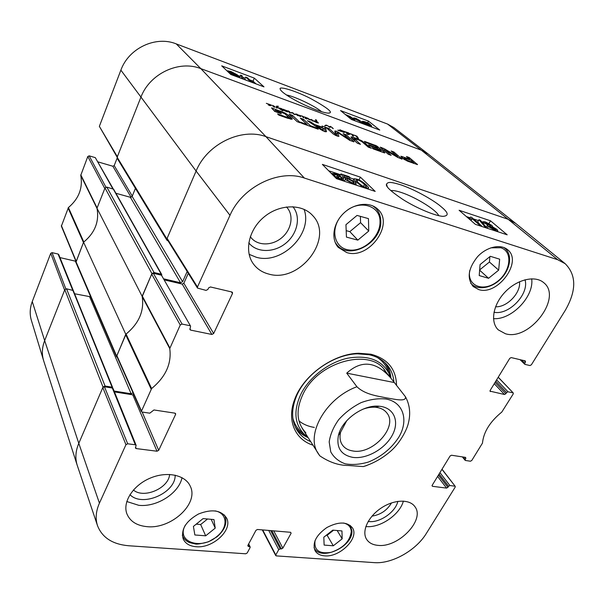 <?xml version="1.0" encoding="UTF-8"?>
<svg xmlns="http://www.w3.org/2000/svg" width="604" height="604" viewBox="0 0 604 604"><rect width="100%" height="100%" fill="white"/><g stroke="black" fill="none" stroke-linecap="round" stroke-linejoin="round"><path stroke-width="0.91" d="M347.126 132.918L349.067 133.816L348.047 132.782L347.277 132.767L346.802 133.582M347.67 133.499L347.353 134.148M347.353 133.174L347.036 133.839M344.227 131.476L348.417 132.805L349.799 134.352L347.829 133.71L348.365 134.654L347.572 134.352L345.601 132.08L344.567 131.77L344.242 132.442L344.212 131.506M347.829 133.71L347.534 134.315M349.512 133.605L349.142 134.375M349.255 133.318L349.029 133.778M346.93 132.374L346.537 133.174M344.001 131.37L340.777 130.2L343.955 131.476M340.362 129.913L340.18 130.298L339.901 129.792L340.716 130.094L340.603 130.932M340.475 130.29L340.15 130.962M340.867 130.373L341.622 131.551L337.757 130.185L340.158 130.366M344.053 131.71L344.635 132.382L343.759 132.427L342.362 131.717L344.084 131.77L343.797 132.427M344.031 131.944L343.049 131.989L344.038 131.74M344.386 131.793L344.069 132.442M324.793 125.602L326.439 125.111L329.497 126.817L330.547 126.395L333.31 128.667L331.09 126.81L329.973 127.376L327.074 125.466L324.763 125.662M330.547 126.395L330.116 127.301M330.018 126.44L329.618 127.278M329.807 126.674L329.535 127.248M326.439 125.111L326.168 125.685M325.473 125.224L325.163 125.881M270.177 105.164L268.939 105.126L270.177 105.164L269.973 105.609L270.267 104.998M266.356 103.322L270.29 104.817M270.365 104.635L270.856 105.557L269.648 105.579L268.184 104.839L270.313 105.005L269.882 104.522L266.326 103.352M270.917 105.066L273.597 105.745L275.031 107.15L273.023 106.621L274.314 106.598L272.895 105.594L270.917 105.066L270.668 105.617M270.668 104.968L270.365 105.632L270.66 104.96M274.994 106.636L274.744 107.202M307.496 117.976L309.542 119.63L311.823 119.645L312.925 121.11L311.521 119.818L308.901 119.479L307.466 118.044M312.54 120.513L312.351 120.913M312.298 119.985L311.981 120.664M311.823 119.645L311.641 120.037M311.173 119.418L310.909 119.977M308.923 118.837L308.719 119.267M297.478 114.783L298.384 115.892L296.594 114.428L294.156 114.398L292.646 112.918L289.935 112.895L288.063 110.819L289.361 111.491L289.995 112.714L292.238 112.586L294.125 114.141L297.251 114.315L297.206 115.364M297.251 114.315L296.911 115.047M296.549 114.058L296.368 114.435M296.443 114.043L296.254 114.443M295.175 114.081L294.986 114.496M292.97 112.752L292.774 113.182M289.912 112.321L289.693 112.797M289.754 111.906L289.414 112.646M289.361 111.491L289.067 112.133M303.11 116.647L303.691 117.803L302.242 116.179L301.147 115.938L300.279 116.595L298.889 115.107L297.523 114.805L297.243 115.394M297.523 114.805L302.136 116.142M300.067 115.636L299.735 116.353M303.706 117.229L303.48 117.72M303.487 116.957L303.193 117.591M303.11 116.61L306.092 117.478L307.428 118.293L307.428 118.852L305.08 118.308L306.892 118.271L305.231 117.252L303.367 116.791L303.042 117.478M302.204 115.998L303.367 116.791M306.794 118.444L305.684 118.444L306.794 118.444L306.575 118.905M307.428 118.293L307.134 118.92M280.264 109.211L280.732 109.505L280.233 109.271M280.226 109.188L277.145 107.195L277.115 108.101L276.194 107.746L276.398 106.342L278.459 106.281L277.493 106.508L277.342 107.089L281.109 109.513L281.909 109.785L281.683 108.871L279.207 107.98L281.691 108.66L282.831 110.094L284.507 110.698L282.77 110.26L282.483 110.902L281.872 109.951L280.196 109.256M282.521 109.233L281.887 110.608M276.919 107.671L276.345 107.64L277.07 106.032M277.145 107.195L276.768 108.018M357.213 137.629L355.597 135.56L352.2 134.903M352.358 134.571L353.038 135.809L351.513 134.216L356.987 136.217L358.519 138.633L357.183 137.621M357.878 137.372L357.477 138.195M356.987 136.217L356.76 136.678M349.988 133.635L351.898 134.292M351.936 134.209L349.882 133.869M352.396 135.855L353.453 136.285L352.366 135.915M286.538 111.483L285.677 111.128L287.308 111.393L287.202 110.842L285.873 110.441L285.307 111.151L284.658 110.094L283.042 109.309M285.541 110.675L285.322 111.159M283.08 109.226L287.753 111.03L288.063 111.785L286.439 111.657M287.753 111.03L287.383 111.846M284.967 110.925L285.315 110.185L284.975 110.94M285.216 110.215L284.929 110.842M316.639 121.789L314.012 121.155L317.953 122.559L318.497 122.99L316.813 122.665L313.076 120.762L316.239 121.147L315.545 119.615L317.689 122.423L316.602 121.857M317.228 121.827L317.017 122.272M316.836 121.2L316.587 121.729M316.707 120.838L316.413 121.457M316.594 120.528L316.217 121.336M316.526 120.392L316.202 121.079M316.247 119.917L315.922 120.619M315.915 119.751L315.718 120.173M275.832 110.034L276.957 111.544L280.233 112.722L281.336 113.778L274.714 111.4L271.536 107.92L285.118 113.054L289.731 116.119L292.132 119.199L287.579 118.233L278.769 115.077L277.598 113.937L285.466 116.761L288.493 117.335L288.342 116.912L284.695 113.703L275.832 110.034M300.445 122.136L307.172 124.552L300.347 118.195L303.533 119.343L310.388 125.7L317.009 128.078L318.248 129.218L301.66 123.276L300.445 122.136M335.816 134.617L334.737 131.098L336.058 131.045L349.942 139.683L343.14 133.65L346.145 134.737L353.952 141.819L349.905 140.43L337.636 132.457L338.897 136.398L337.13 136.028L333.348 134.073L326.017 127.467L329.104 128.584L335.816 134.617L335.462 135.364M401.501 157.334L400.905 156.232L409.655 159.177L406.447 156.527L409.202 157.523L417.5 164.598L407.64 161.208L401.501 157.334M377.794 148.055L375.167 145.926L365.813 142.491L364.514 141.374L376.571 145.866L384.438 152.291L384.846 152.903L384.235 152.827L373.348 148.954L372.019 147.806L381.011 150.804L379.123 149.188L369.92 145.881L368.606 144.749L377.794 148.055L377.515 148.614M384.846 149.777L391.158 155.334L388.349 154.33L380.226 147.165L384.801 149.014L397.681 156.632L391.15 151L393.876 151.982L402.128 159.154L397.591 157.342L384.846 149.777M325.307 127.21L326.522 131.71L324.71 131.581L321.018 129.739L307.345 120.725L310.675 121.925L314.435 124.416L322.438 127.301L322.053 126.04L325.307 127.21L324.559 128.788L325.352 131.785M300.437 122.838L297.168 121.668L289.24 114.179L292.472 115.349L300.437 122.838M361.955 141.706L358.58 139.886L354.322 138.58L360.46 144.341L357.447 143.261L351.845 138.346L351.022 136.942L355.635 138.12L361.977 140.875L371.241 148.199L368.274 147.134L361.955 141.706M565.185 263.699L515.627 223.367L508.175 219.29L265.919 136.64L508.175 219.29L515.461 223.231L428.198 154.012L421.32 150.169L200.822 68.63C178.935 59.826 149.528 73.748 140.83 97.38L117.153 157.251L117.236 158.391L166.915 240.203L166.855 238.942L196.111 171.045C206.961 144.137 241.336 127.414 265.919 136.64C241.336 127.414 206.961 144.137 196.111 171.045L167.112 238.361L167.157 239.373L197.508 288.085L197.47 287.021L229.996 215.326C242.03 187.051 278.723 168.893 304.348 178.052L557.681 259.697L565.185 263.699C576.526 275.077 576.563 290.622 565.299 310.328L531.377 364.786L529.972 365.548L524.989 364.393L524.763 363.246L521.456 359.999M289.731 116.119L288.984 117.75L288.486 117.342L288.01 118.376M285.466 116.761L285.186 117.372M292.17 118.663L291.891 119.267M291.566 117.871L290.947 119.215M288.984 117.75L290.426 119.109M288.546 115.168L287.957 116.436M285.118 113.054L284.794 113.771M283.117 112.08L282.838 112.684M280.467 111.008L280.196 111.604M273.023 108.32L272.57 109.324M273.801 110.509L275.031 110.955M280.233 112.722L279.977 113.288M276.957 111.544L276.7 112.11M275.53 110.17L274.933 111.476M275.454 110.079L274.835 111.446L275.447 110.049M307.172 124.552L306.892 125.149M317.009 128.078L316.723 128.675M310.388 125.7L310.109 126.304M303.533 119.343L302.936 120.611M307.013 124.892L307.542 125.383M336.035 134.715L335.681 135.462M335.499 134.382L335.107 135.198M329.104 128.584L328.553 129.754M337.508 132.57L336.753 134.141L337.568 136.187M353.657 141.359L353.438 141.804M346.145 134.737L345.616 135.832M349.724 140.12L350.29 140.626M349.92 139.683L349.633 140.279L349.942 139.683M349.814 139.652L349.535 140.226M349.489 139.486L349.218 140.045M338.678 132.321L338.399 132.895M337.961 131.898L337.681 132.48M335.363 132.631L337.047 133.371M336.058 131.045L335.333 132.555M413.664 162.74L411.022 160.309L404.242 158.029L406.786 160.128L413.664 162.74L413.378 163.291M413.498 162.687L413.211 163.239M408.651 160.951L408.372 161.495M408.432 160.86L408.145 161.411M407.934 160.672L407.655 161.208M406.786 160.128L406.492 160.694M405.752 159.479L405.412 160.136M405.005 158.897L404.604 159.667M404.861 158.776L404.446 159.569M404.725 158.656L404.303 159.479M404.446 158.391L403.993 159.275M404.242 158.029L403.699 159.078M413.883 162.763L413.574 163.367M417.236 164.152L417.024 164.56M409.202 157.523L408.734 158.422M409.655 159.177L409.376 159.713M402.732 156.685L402.128 157.87M402.936 158.52L403.827 158.837M381.094 151L380.777 151.619M380.437 150.826L380.15 151.393M384.438 152.291L384.174 152.812M380.875 151.43L381.32 151.808M377.545 146.462L377.062 147.429M376.571 145.866L376.164 146.666M375.522 145.368L375.227 145.957M375.024 145.171L374.744 145.73M401.758 158.588L401.517 159.056M393.876 151.982L393.408 152.895M397.538 157.183L398.006 157.584M397.681 156.632L397.379 157.221M397.53 156.557L397.236 157.131M397.122 156.323L396.836 156.889M384.801 149.014L384.491 149.618M383.495 150.2L384.008 150.494M383.079 148.101L382.46 149.324M381.622 147.512L381.237 148.282M384.491 149.694L384.016 150.645M384.446 149.641L383.963 150.6L384.446 149.633M322.838 130.026L323.412 130.23L322.747 128.025L316.345 125.715L322.838 130.026L322.544 130.638M316.345 125.715L316.005 126.432M323.246 130.245L322.959 130.849M322.785 128.154L324.559 128.788M322.438 127.301L322.196 127.822M314.435 124.416L314.08 125.164M310.675 121.925L310.32 122.688M292.472 115.349L291.868 116.663M365.556 143.276L365.035 144.326M364.182 142.219L363.706 143.178M361.977 140.875L361.668 141.51M360.143 139.954L359.886 140.483M358.421 139.192L358.172 139.713M355.635 138.12L355.341 138.724M352.396 138.822L353.959 139.328M353.083 137.267L352.343 138.777M351.86 136.957L351.392 137.923M354.405 138.995L353.861 140.105M168.108 240.89L166.915 240.203M187.172 271.498L182.619 281.713L180.543 282.763L163.948 278.897M161.751 275.311L161.238 274.216L154.05 272.525L106.825 187.112L104.998 188.003L96.995 208.252L142.136 296.315L151.929 273.589L154.05 272.525M142.136 296.315C144.477 310.818 139.026 323.48 125.775 334.291L83.571 242.204L75.93 262.363L116.474 356.73L125.775 334.291M117.312 357.394L116.474 356.73M133.054 392.842L131.121 393.755L114.096 391.037M112.623 388.108L112.095 387.172L105.058 386.031L66.561 288.795L64.802 289.678L44.658 340.618C41.978 347.602 41.653 354.337 43.684 360.83L77.176 465.156C75.032 458.285 75.568 451.014 78.792 443.328L103.027 387.073L105.058 386.031M66.561 288.795L73.28 290.524L112.654 387.572M74.594 293.763L90.736 296.828M83.571 242.204C94.941 232.819 99.411 221.502 96.995 208.252M106.825 187.112L113.627 189.233L161.751 274.586M115.908 193.272L130.358 197.282L132.148 196.398L135.432 188.357M362.46 409.399C366.968 407.67 371.256 406.96 375.333 407.262C380.407 407.73 384.235 409.618 386.824 412.925C398.489 426.477 372.827 454.895 352.872 450.969C348.168 450.252 344.642 448.213 342.302 444.854C339.999 441.343 339.44 437.107 340.626 432.154L346.779 420.648M352.796 457.371C366.59 459.387 385.141 448.885 392.366 435.061C399.833 421.275 393.884 407.345 379.161 406.235C363.283 404.431 341.804 419.833 338.421 435.454C336.239 447.707 341.026 455.016 352.796 457.371M319.569 455.537L319.795 455.831C329.286 462.256 338.738 465.473 348.161 465.48L363.359 466.575L366.915 465.457M346.726 373.144C361.63 359.674 376.375 361.373 390.969 378.24L405.465 396.768C406.537 402.309 394.208 399.07 386.349 397.87C377.976 396.05 365.254 394.752 356.926 386.749L346.726 373.144L394.11 382.506M390.848 190.637C393.015 190.29 396.488 190.902 401.26 192.472C415.469 197.078 436.488 209.988 438.731 215.681M169.754 348.568L180.241 325.005L182.068 324.069L153.378 273.302L151.687 274.163L142.197 296.624C144.386 310.894 139.003 323.374 126.062 334.065L116.708 356.035L141.328 411.49L151.619 388.553C165.707 376.919 171.755 363.585 169.754 348.568L142.197 296.624M174.994 413.166L175.59 414.427L175.621 413.642L174.888 413.151L153.952 409.965L149.8 413.181L142.114 412.034L141.328 411.49M175.59 414.427L158.701 450.32L142.151 412.034M114.45 391.905L132.774 394.827L157.002 451.226L158.701 450.32M157.002 451.226L136.217 448.576L135.598 447.058M135.326 444.778L127.693 443.789L104.432 386.756L112.344 388.032L135.326 444.778L136.119 445.314L135.424 448.04L136.217 448.576M248.455 544.31L250.109 547.571L247.195 552.985L245.715 553.793L128.644 545.752C112.555 544.325 102.174 537.613 97.493 525.616C95.251 518.655 95.893 511.173 99.426 503.162L125.949 444.703L127.693 443.789M249.58 546.612L248.319 546.514L247.821 545.495M290.577 532.29L291.105 533.264L290.63 532.298L257.485 529.481L255.983 530.297L247.791 545.555L248.319 546.514M291.105 533.264L282.838 548.153L273.748 530.863M271.83 530.697L281.388 548.945L282.838 548.153M281.388 548.945L280.18 548.855L270.637 530.599M268.727 530.433L278.731 549.655L280.18 548.855M278.731 549.655L275.794 554.963L262.672 529.919M441.939 469.338L455.242 486.363L455.182 487.134L426.356 533.415C416.065 550.448 391.815 564.121 374.208 562.626L276.277 555.891L275.794 554.963M454.895 486.182L449.912 485.533L439.939 472.615M439.1 473.989L448.568 486.28L449.912 485.533M448.568 486.28L447.904 487.353L438.451 475.046M437.613 476.42L446.56 488.1L447.904 487.353M446.56 488.1L432.472 486.303L432.019 485.699M464.952 457.281L465.85 458.376L465.571 457.379L451.475 455.235L450.093 455.99L432.162 485.337L432.472 486.303M465.85 458.376L465.171 459.478L463.155 457.009M498.194 377.281L513.272 392.993L513.226 393.936L501.796 412.071C490.04 421.637 483.593 431.981 482.468 443.109L471.784 460.467L470.433 461.222L465.442 460.474L465.171 459.478M512.992 392.842L508.002 391.807L496.616 379.871M495.801 381.207L506.605 392.57L508.002 391.807M506.605 392.57L505.888 393.733L495.091 382.355M494.276 383.699L504.483 394.495L505.888 393.733M504.483 394.495L489.95 391.135M524.03 360.603L525.51 362.045L525.284 360.898L511.188 357.583L509.753 358.361L490.123 390.486L490.388 391.603M525.51 362.045L524.763 363.246M231.43 291.883L232.487 293.484L232.457 292.404L231.823 291.981L210.449 286.96L208.607 287.897L207.897 289.444L206.055 290.388L197.508 288.085M232.487 293.484L213.65 333.536L183.858 283.231L182.204 284.069L211.861 334.457L213.65 333.536M211.861 334.457L190.63 330.101L189.875 328.742M153.378 273.302L161.464 275.205L190.592 326.183L189.92 329.61L190.63 330.101M189.882 325.692L182.068 324.069M478.647 289.55L473.226 286.538C466.726 278.444 468.145 268.523 477.492 256.768C486.537 246.893 500.588 243.654 507.549 249.671C523.155 261.434 497.575 296.134 478.647 289.55M324.552 555.846C320.052 555.469 316.896 553.755 315.069 550.689C312.185 542.86 316.118 535.144 326.87 527.534C338.504 521.463 347.021 521.554 352.411 527.813C359.599 537.862 339.833 557.613 324.552 555.846M196.089 546.726C189.618 546.152 185.315 543.547 183.178 538.911C180.8 529.444 185.911 521.139 198.512 513.989C211.898 508.764 221.26 510.123 226.606 518.089C233.061 529.784 212.94 548.56 196.089 546.726M346.658 252.525L338.308 247.429C330.818 239.282 333.053 223.503 343.525 213.408C353.899 203.208 369.852 201.381 377.779 209.226C394.925 224.22 368.689 260.06 346.658 252.525M505.427 333.748L498.247 329.844C490.071 322.136 492.977 304.635 505.05 292.079C517.016 279.41 535.061 275.137 543.66 282.627C562.988 297.319 529.346 341.396 505.427 333.748M377.968 545.359C372.721 544.884 368.931 542.875 366.605 539.334C361.464 531.437 367.987 516.903 380.905 508.228C393.748 499.455 409.535 498.859 414.857 506.613C425.503 519.727 398.315 547.979 377.968 545.359M146.825 526.635C136.632 525.601 129.981 521.305 126.855 513.74C122.416 502.007 133.076 485.367 149.973 478.225C166.802 470.931 185.345 474.895 190.26 486.205C199.222 503.562 171.181 529.466 146.825 526.635M268.659 274.035C262.287 272.389 257.228 269.059 253.476 264.039C243.986 251.362 248.667 229.505 264.288 216.806C279.788 203.948 302.189 203.661 312.706 215.59C334.797 237.968 299.622 283.57 268.659 274.035M396.534 385.511C396.201 369.089 387.632 358.648 370.818 354.201L358.67 353.249C333.325 353.816 303.472 375.227 294.805 399.055C286.477 420.006 294.835 439.418 312.88 445.148M519.493 281.728C521.071 292.812 506.899 307.564 495.567 306.764M286.477 206.968C294.246 214.82 291.679 229.769 281.494 237.968C271.43 246.326 256.39 245.82 250.305 236.632M169.633 474.442C168.712 488.236 143.805 499.063 133.401 490.018M391.513 502.898C387.066 510.372 380.558 514.782 371.996 516.126M203.095 518.602L213.959 519.568L215.228 528.13L205.677 535.816L194.85 534.97L193.416 526.409L203.095 518.602M196.217 524.151L200.671 524.529L207.534 519.002M205.677 535.816L200.671 524.529M215.228 528.13L211.189 519.327M479.214 275.567L480.067 264.575L490.305 256.3L499.659 259.184L498.662 270.147L488.568 278.293L479.214 275.567M488.568 278.293L479.629 270.177M479.651 269.92L489.436 262.008L489.889 256.632M498.662 270.147L489.436 262.008M323.812 537.205L332.789 530.131L341.962 530.946L342.158 538.828L333.295 545.797L324.129 545.08L323.812 537.205M326.326 535.22L327.142 535.287L333.597 530.206M333.295 545.797L327.142 535.287M342.158 538.828L337.175 530.523M345.949 224.68L357.039 215.424L368.455 218.625L368.757 231.03L357.832 240.12L346.447 237.115L345.949 224.68M346.19 230.66L349.822 231.634L360.573 222.672L360.384 216.36M357.832 240.12L349.822 231.634M368.757 231.03L360.573 222.672M295.915 428.236C299.033 432.328 303.095 435.454 308.093 437.621M390.939 378.195C390.494 372.766 388.833 367.919 385.956 363.653M390.531 377.696L388.855 373.197C381.449 359.788 367.7 354.797 347.625 358.217C328.923 362.309 310.026 376.617 301.343 393.219C293.333 410.048 294.224 423.653 304.023 434.042L307.746 437.07M386.477 373.325C374.903 347.058 319.546 359.569 303.268 393.627C295.56 409.776 296.421 422.83 305.858 432.796M298.942 420.852C303.17 424.295 308.297 426.484 314.329 427.421M190.592 326.183L161.464 275.205M164.552 279.962L182.204 284.069M183.858 283.231L188.297 273.302M104.432 386.756L102.808 387.587L78.792 443.328C75.53 451.113 75.017 458.466 77.259 465.397L97.493 525.616M136.119 445.314L113.091 388.568L112.344 388.032M133.831 394.593L132.774 394.827M479.848 225.3L472.147 218.671L470.222 218.791L469.066 217.795L470.237 217.712L470.591 217.017L471.671 217.38L481.539 225.851L479.848 225.3L479.599 225.737M471.052 220.603L472.147 218.671M469.806 219.531L470.222 218.791M468.651 218.527L469.066 217.795M470.191 217.727L470.591 217.017M481.29 226.289L481.539 225.851M478.949 219.735L480.278 220.181L486.567 227.602L485.216 227.157L478.949 219.735L477.719 221.887L479.787 224.348M485.873 223.389L485.495 222.657L486.545 222.838L490.267 224.884L490.674 225.647L485.873 223.389M489.904 227.104L489.331 226.077L490.591 226.296L495.386 228.939L495.967 229.973L489.904 227.104M484.219 222.868L483.57 221.63L485.525 221.993L491.958 225.451L492.532 226.47L491.973 226.477L497.054 229.482L497.87 230.992L495.695 230.607L488.191 226.53L487.383 225.194L488.251 225.247L484.219 222.868L483.547 224.039M338.27 178.233L339.305 176.157L341.381 177.81L341.977 179.162L336.889 177.553L339.305 176.157M338.278 175.553L335.847 176.942L333.718 175.258L333.083 173.899L338.278 175.553M331.339 173.469L334.631 173.582L340.279 175.598L339.712 175.923L342.876 178.286L343.548 179.969L340.558 179.524L336.503 177.78L335.869 178.059M340.022 176.119L340.279 175.598M336.202 178.391L336.503 177.78M335.16 177.334L334.238 176.406M347.232 180.075L352.057 182.755L353.906 183.02L353.4 181.796L347.919 178.686L343.729 177.765L340.935 173.929L349.052 176.64L350.063 177.629L343.548 175.462L344.959 177.44L347.526 177.946L355.431 182.4L356.201 184.009L352.955 183.639L345.186 179.463L347.232 180.075L347.919 178.686M345.284 179.486L345.76 178.527M343.261 178.701L343.729 177.765M344.446 180.936L343.283 180.498M340.143 175.522L340.935 173.929M349.52 178.708L350.063 177.629M344.295 181.23L345.186 179.463M357.998 182.378L356.081 179.849L357.636 179.962C359.372 180.385 361.637 181.902 364.438 184.514C366.19 186.221 366.794 187.104 366.266 187.165L364.854 186.976C363.095 186.553 360.815 185.02 357.998 182.378M361.26 185.149L359.969 184.167M356.783 179.116C360.135 180.196 363.359 182.219 366.469 185.186C368.357 187.013 368.976 188.033 368.327 188.259L365.752 187.852L361.139 185.738L355.945 181.698C354.125 179.909 353.529 178.905 354.155 178.693L356.783 179.116M483.26 222.174L481.456 221.57M478.466 220.581L473.453 218.912M470.018 217.765L466.371 216.557M353.921 179.162L349.958 177.84M340.543 174.715L328.651 170.758M475.378 224.348L459.1 210.268L490.524 220.807L507.194 234.813L475.378 224.348M490.524 220.807L488.976 223.503M336.458 178.648L322.362 164.394L360.414 177.161L375.19 191.393L336.458 178.648M360.414 177.161L358.98 179.984M401.245 184.975C389.52 181.336 387.776 182.144 386.5 184.243C385.397 186.274 390.818 191.325 402.762 199.396C415.537 207.549 434.344 215.741 442.868 216.36C449.119 215.93 448.538 212.714 441.124 206.727C436.088 202.038 418.074 190.887 401.245 184.975M493.981 312.215C508.689 315.613 529.489 294.027 525.019 279.765M493.498 318.655C511.52 320.105 534.314 296.519 531.679 278.799M248.78 242.853C256.67 252.948 274.057 252.955 285.783 243.238C297.629 233.688 301.169 216.526 292.872 206.711M249.112 254.322L256.164 257.206C281.623 265.065 313.302 233.733 304.061 209.331M129.943 494.638C142.174 507.602 175.734 492.947 175.168 475.167M126.772 501.516L138.731 505.306C156.829 507.383 178.973 493.211 182.023 477.666M368.176 521.448C379.146 523.404 395.529 512.298 397.847 501.35M365.843 526.522L365.979 526.537C379.992 528.243 399.803 514.751 403.381 501.086M310.637 441.622C304.824 439.116 300.301 435.341 297.085 430.29C291.626 421.26 291.188 410.501 295.756 398.006C304.129 375.008 332.902 354.374 357.372 353.816L369.104 354.729C376.949 356.481 383.095 360.044 387.526 365.42C391.347 370.184 393.483 375.786 393.936 382.249M32.261 301.562C29.845 308.025 29.566 314.322 31.4 320.437L43.586 360.512C41.661 354.11 42.023 347.481 44.658 340.618L64.613 290.139L50.744 253.287L32.261 301.562L44.658 340.618L78.792 443.328L99.426 503.162M65.791 288.825L52.065 252.638L50.744 253.287M52.065 252.638L58.075 254.035L72.684 290.109M73.59 291.279L58.716 254.548L58.075 254.035M59.947 257.583L75.357 261.154L90.691 296.851M75.877 261.147L75.357 261.154M105.911 187.149L89.181 155.84L87.806 156.504L80.755 175.356C82.982 187.972 78.867 198.708 68.418 207.557L61.374 226.168L75.983 261.396M89.181 155.84L95.311 157.644L112.835 188.788M113.25 188.909L95.311 157.644M98.029 161.902L112.85 166.236L131.121 197.282M132.268 196.104L114.201 165.579L112.85 166.236M114.201 165.579L117.131 158.165M427.859 153.748L393.921 127.618L387.557 124.062L176.255 43.896C155.787 35.477 128.697 48.184 120.876 70.155L99.358 126.349L117.168 157.214M117.425 157.636L117.357 156.73L140.83 97.38C149.528 73.748 178.935 59.826 200.822 68.63L421.32 150.169L427.987 153.846M80.793 174.82L97.108 207.965L104.794 188.508L87.806 156.504M68.418 207.557L83.813 242.008C94.919 232.729 99.335 221.562 97.055 208.531L80.755 175.356M76.112 261.713L83.458 242.483L68.086 208.002M251.022 82.023L245.639 77.078L247.346 77.712L251.792 81.797L255.054 82.929L252.646 82.635M254.828 83.45L255.054 82.929M245.851 80.098L244.771 79.094L245.639 77.078M242.181 78.731L240.581 75.123L241.962 75.643L243.586 79.252M240.052 77.931L239.713 77.153L240.581 75.123M237.629 76.414L236.164 76.346L232.827 74.345L234.405 74.7L237.493 76.731M235.628 74.216L235.832 74.624L233.907 74.194L229.648 71.634L231.611 72.072L235.628 74.216L235.447 74.647M233.733 75.575L231.143 73.967L230.954 73.552L232.155 73.711L228.04 71.363L227.776 70.796L231.075 71.559L237.425 74.888L237.712 75.447L236.119 75.19L239.403 77.063L239.637 77.554L239.131 77.591M366.092 123.646L363.948 121.827L367.587 123.125L366.092 123.646M366.069 123.631L366.553 122.627M366.854 124.069L368.349 123.541L370.577 125.406L366.854 124.069M367.851 124.552L368.349 123.541M368.78 124.953L369.21 124.077M366.273 124.273L362.793 121.261L364.929 121.759L368.938 123.329L371.709 125.972L366.613 124.152L365.964 124.915M365.118 124.598L365.473 123.865M366.205 125.005L366.613 124.152M359.946 121.517L360.278 120.83L356.722 118.958L355.318 118.648L355.786 119.305L359.863 121.487L362.891 122.378L365.02 124.56M358.919 122.287L363.2 123.639L362.053 122.438L354.284 118.777L353.695 117.878L356.05 118.422L360.278 120.83M361.736 123.095L362.053 122.438M361.517 121.827L361.751 121.351M346.137 115.16L352.374 118.505L353.808 120.06L350.713 118.905M345.246 114.435L350.041 116.459L353.914 119.079L355.092 120.86M256.073 83.911L255.039 82.967M254.284 82.28L253.031 81.132L249.709 79.887M245.164 78.188L242.687 77.259M240.082 76.285L237.749 75.409M362.408 122.053L361.562 121.736M254.329 78.135L263.978 86.863L230.826 74.488L221.706 65.851L254.329 78.135L253.031 81.132M368.478 121.102L379.75 130.056L351.445 119.494L340.528 110.577L368.478 121.102L367.587 122.929M286.394 94.941C294.684 96.376 315.462 106.281 321.645 111.74M316.353 109.951C322.717 112.216 326.794 113.273 328.591 113.107C333.77 112.873 327.798 108.018 310.683 98.55C293.121 89.641 278.384 86.078 280.203 89.067C280.445 90.592 283.586 93.243 289.61 97.017C297.402 101.736 306.319 106.047 316.353 109.951M347.481 133.288L347.149 133.96M332.562 127.799L332.359 128.229M329.89 126.538L329.55 127.255L329.92 126.523M310.411 119.547L310.207 119.992M309.271 119.245L309.097 119.622M295.756 114.05L295.552 114.488M293.506 113.363L293.265 113.884M291.845 112.593L291.634 113.061M289.55 111.695L289.21 112.442M297.546 114.911L297.304 115.432M316.639 120.641L316.307 121.359M316.398 120.158L316.058 120.883M387.557 124.062L421.32 150.169L508.175 219.29L557.681 259.697M176.255 43.896L200.822 68.63L265.919 136.64L304.348 178.052M290.645 116.957L289.897 118.595M349.15 139.267L348.87 139.834M339.365 132.767L339.086 133.348M378.157 146.946L377.659 147.942M356.889 138.58L356.617 139.131M354.42 137.689L353.665 139.23M355.061 139.615L354.533 140.702M354.729 139.305L354.193 140.4M116.497 355.824L75.923 261.532M104.998 188.003L151.929 273.589M161.238 274.216L113.175 188.886M166.855 238.942L117.153 157.251M64.802 289.678L103.027 387.073M131.121 393.755L89.709 296.972M112.095 387.172L72.774 290.124M182.619 281.713L132.148 196.398M180.543 282.763L130.358 197.282M120.876 70.155L196.111 171.045L229.996 215.326M398.731 437.311C391.43 448.47 381.366 456.7 368.546 462C360.241 464.461 352.472 465.072 345.239 463.827C338.701 461.479 333.869 457.492 330.758 451.868L329.188 441.947C330.252 434.48 333.431 427.036 338.731 419.606C345.08 412.615 352.517 406.96 361.056 402.649C369.776 399.433 378.021 398.21 385.782 398.987C403.412 401.917 409.006 420.392 398.731 437.311M319.365 455.235L318.331 453.74C304.945 435.242 325.548 398.081 356.926 386.749M215.099 510.893C227.746 513.136 228.335 527.783 216.632 536.707C200.8 550.516 175.575 541.75 185.398 525.072M182.333 535.114L182.687 536.088C183.933 538.964 186.16 541.116 189.369 542.558L195.447 544C197.002 544.415 201.358 543.676 208.516 541.773L216.934 536.858C224.907 529.904 227.549 522.913 224.862 515.884L224.378 514.978M490.841 247.829L500.739 247.738C513.362 251.498 510.659 272.064 496.775 281.947C483.147 292.336 466.771 285.858 469.746 270.592M470.675 283.125L471.686 284.197C478.466 290.713 492.502 287.904 501.516 278.165C510.652 268.538 512.343 254.435 504.997 248.38L503.796 247.489M343.578 523.019C348.493 524.234 351.067 527.118 351.286 531.679C349.905 541.305 343.155 548.198 331.037 552.343C319.131 554.17 313.816 550.206 315.077 540.452M351.83 530.554L350.275 525.45M314.027 547.639L314.223 548.009C320.513 561.584 352.97 546.884 351.921 531.037L350.297 525.465M345.639 211.513C359.954 199.154 380.505 205.677 380.014 221.706C380.46 236.708 363.268 252.223 348.848 249.935C334.186 248.206 329.716 228.946 341.577 215.469M380.648 220.747C380.52 215.553 378.776 211.279 375.409 207.927L372.872 205.919M335.197 242.431L337.1 245.02C349.482 260.513 382.015 242.77 380.777 221.17C380.671 215.802 378.882 211.385 375.409 207.927L373.785 206.364M295.205 426.749C298.3 431.347 302.521 434.842 307.851 437.236M390.652 377.847C390.101 372.026 388.138 366.915 384.778 362.506M292.872 418.202C294.208 423.283 296.692 427.594 300.309 431.128L304.476 434.472M389.112 373.763L387.285 368.742C385.095 364.182 381.811 360.452 377.432 357.553M486.114 223.593L486.545 222.838M489.889 225.541L490.267 224.884M490.055 227.225L490.591 226.296M494.88 229.807L495.386 228.939M487.209 228.237L488.191 226.53M340.731 179.101L341.381 177.81M334.442 175.923L335.28 174.231M340.354 179.932L340.558 179.524M338.24 179.237L338.489 178.739M352.804 182.974L353.4 181.796M355.711 184.983L356.201 184.009M352.759 184.016L352.955 183.639M356.956 181.306L357.636 179.962M363.472 186.41L364.438 184.514M360.694 186.621L361.139 185.738M355.537 182.506L355.945 181.698M169.845 347.919L142.272 295.998M151.619 388.553L126.062 334.065M125.64 334.601L151.159 389.112M151.687 274.163L180.241 325.005M197.47 287.021L167.112 238.361M141.359 410.728L116.723 355.295M102.808 387.587L125.949 444.703M234.11 75.409L234.405 74.7M231.234 72.971L231.611 72.072M230.909 74.526L231.143 73.967M365.065 122.99L365.458 122.174M369.648 125.262L369.958 124.628M364.167 123.684L364.522 122.952M363.2 122.695L363.449 122.189M369.225 126.13L369.55 125.458M356.352 119.72L356.722 118.958M359.946 122.431L360.188 121.917M354.072 119.207L354.284 118.777M351.906 119.494L352.374 118.505M347.036 115.892L347.262 115.409M353.446 120.053L353.642 119.645M76.112 261.056L61.366 225.541M117.357 156.73L99.358 126.349M340.022 130.97L340.392 130.215M339.984 130.97L340.211 130.502M329.391 127.187L329.595 126.757M325.231 125.874L325.571 125.164M325.012 125.836L325.224 125.383M270.041 105.609L270.313 105.005M270.29 105.625L270.622 104.892M274.073 107.142L274.314 106.598M274.035 107.127L274.208 106.742M300.301 116.58L300.49 116.179M306.507 118.897L306.681 118.52M306.59 118.905L306.892 118.271M276.345 106.697L276.557 106.236M285.299 111.151L285.541 110.623M287.111 111.816L287.308 111.393M336.73 134.02L337.47 132.487M340.626 432.154L338.421 435.454M375.333 407.262L379.161 406.235M302.128 428.221L319.803 455.846M363.359 466.575C373.725 463.321 383.11 457.953 391.498 450.456C400.543 442.204 407.073 429.308 408.372 423.185C410.78 413.627 409.806 404.823 405.465 396.76M390.969 378.24L383.948 369.535M224.862 515.884L224.484 515.084M182.687 536.088L182.34 535.265M504.997 248.38L504.061 247.595M471.686 284.197L470.803 283.367M337.1 245.02L335.605 243.359M388.855 373.197L387.285 368.742M304.023 434.042L300.309 431.128M471.981 218.754L470.977 220.536M483.404 221.917L482.739 223.087M497.87 230.992L497.5 231.626M487.239 225.443L486.235 227.202M343.548 179.969L343.11 180.838M345.896 178.391L345.337 179.509M356.043 184.114L355.62 184.952M368.327 188.259L367.942 189.007M353.944 179.131L353.166 180.656M387.255 186.53L386.492 184.25M295.756 398.006L294.805 399.055M357.372 353.816L358.67 353.249M248.674 543.902L250.162 546.945M275.734 555.597L262.287 529.889M442.03 469.187L455.242 486.363M462.324 456.881L465.11 460.293M520.067 359.667L524.733 364.257M498.247 377.198L513.272 392.993M230.909 73.643L230.63 74.307M227.723 70.925L227.534 71.37M237.712 75.447L237.531 75.862M362.725 121.396L362.355 122.167M371.709 125.972L371.256 126.885M280.498 89.875L280.203 89.075"/></g></svg>
